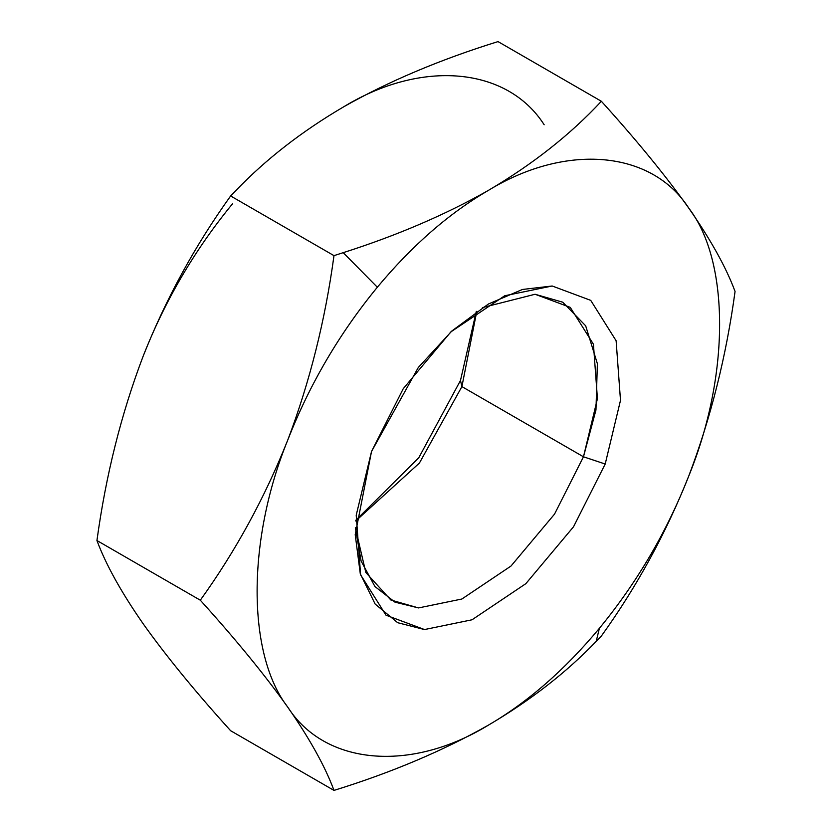 <?xml version="1.0" encoding="UTF-8"?>
<svg xmlns="http://www.w3.org/2000/svg" width="832" height="832" viewBox="0 0 832 832"><rect width="100%" height="100%" fill="white"/><g stroke="black" fill="none" stroke-linecap="round" stroke-linejoin="round"><path stroke-width="1.25" d="M488.363 725.161C530.421 700.45 566.374 672.516 596.211 641.358L601.37 636.033C636.823 586.726 665.995 533.281 688.896 475.686C667.056 531.409 637.218 582.296 599.373 628.326C564.741 669.947 527.738 702.229 488.363 725.161C410.415 772.793 324.823 765.149 287.83 707.242C246.875 654.264 246.875 540.134 287.83 439.868C264.93 497.453 235.758 550.909 200.304 600.205C235.758 639.371 264.93 675.054 287.83 707.242C309.826 738.91 325.208 766.636 333.986 790.4C391.56 772.564 443.019 750.818 488.363 725.161C530.421 700.45 566.374 672.516 596.211 641.358L599.373 628.326C564.741 669.947 527.738 702.229 488.363 725.161C410.415 772.793 324.823 765.149 287.83 707.242C309.826 738.91 325.208 766.636 333.986 790.4L230.63 730.725C194.938 691.267 165.766 655.585 143.104 623.688C121.233 592.249 105.851 564.522 96.938 540.53C105.851 475.322 121.233 413.91 143.104 356.314C165.766 299.156 194.938 245.71 230.63 195.967L333.986 255.642C325.208 320.351 309.826 381.753 287.83 439.868C309.67 384.145 339.508 333.268 377.343 287.227C411.986 245.606 448.989 213.325 488.363 190.403C566.301 142.761 651.903 150.405 688.896 208.312C665.995 176.114 636.823 140.442 601.37 101.275C570.471 134.514 532.802 164.226 488.363 190.403C445.567 214.687 397.176 235.446 343.21 252.668L333.986 255.642C325.208 320.351 309.826 381.753 287.83 439.868C309.67 384.145 339.508 333.268 377.343 287.227C411.986 245.606 448.989 213.325 488.363 190.403C445.567 214.687 397.176 235.446 343.21 252.668L377.343 287.227L343.21 252.668L333.986 255.642L230.63 195.967L235.789 190.642C265.897 159.276 301.85 131.342 343.637 106.839C388.554 81.359 440.014 59.613 498.014 41.6L601.37 101.275C570.471 134.514 532.802 164.226 488.363 190.403C566.301 142.761 651.903 150.405 688.896 208.312C729.841 261.29 729.841 375.419 688.896 475.686C710.892 417.581 726.274 356.179 735.062 291.47C726.274 267.696 710.892 239.98 688.896 208.312C665.995 176.114 636.823 140.442 601.37 101.275L498.014 41.6C440.014 59.613 388.554 81.359 343.637 106.839C421.585 59.207 507.177 66.851 544.17 124.758C507.177 66.851 421.585 59.207 343.637 106.839C301.85 131.342 265.897 159.276 235.789 190.642L230.63 195.967C194.938 245.71 165.766 299.156 143.104 356.314C164.944 300.591 194.782 249.704 232.627 203.674C194.782 249.704 164.944 300.591 143.104 356.314C121.233 413.91 105.851 475.322 96.938 540.53L200.304 600.205C235.758 639.371 264.93 675.054 287.83 707.242C246.875 654.264 246.875 540.134 287.83 439.868C264.93 497.453 235.758 550.909 200.304 600.205L96.938 540.53C105.851 564.522 121.233 592.249 143.104 623.688C165.766 655.585 194.938 691.267 230.63 730.725L333.986 790.4C391.56 772.564 443.019 750.818 488.363 725.161M461.906 386.61L476.778 311.303L461.906 386.61L460.481 380.474L418.777 457.766L355.774 520.322L418.777 457.766L460.481 380.474L476.226 311.678L460.481 380.474L461.906 386.61L583.471 456.799L595.962 409.978L597.376 363.709L585.666 325.801L562.744 302.203L535.07 294.258L482.435 307.611L535.07 294.258L570.242 307.362L593.434 344.23L597.428 398.663L583.471 456.799L605.207 464.027L573.508 526.812L525.845 583.658L472.025 619.788L424.528 629.554L397.686 622.71L375.149 604.063L360.287 573.758L355.212 534.643L371.519 451.526L418.309 367.484L451.994 330.876L488.426 304.002L522.444 289.474L552.198 286L590.72 300.362L616.117 340.735L620.495 400.358L605.207 464.027L573.508 526.812L525.845 583.658L472.025 619.788L424.528 629.554L385.996 615.191L360.599 574.818L356.221 515.195L371.519 451.526L403.218 388.742L450.871 331.895L504.702 295.766L552.198 286L590.72 300.362L616.117 340.735L620.495 400.358L605.207 464.027L583.471 456.799L554.528 514.124L511.004 566.03L461.864 599.019L418.496 607.932L390.822 599.986L365.81 572.468L355.347 527.738L361.109 561.038L374.93 586.529L394.982 602.16L418.496 607.932L461.864 599.019L511.004 566.03L554.528 514.124L583.471 456.799L461.906 386.61L419.422 463.039L355.722 520.988L419.422 463.039L461.906 386.61M688.896 208.312C729.841 261.29 729.841 375.419 688.896 475.686C710.892 417.581 726.274 356.179 735.062 291.47C726.274 267.696 710.892 239.98 688.896 208.312M688.896 475.686C667.056 531.409 637.218 582.296 599.373 628.326L596.211 641.358L601.37 636.033C636.823 586.726 665.995 533.281 688.896 475.686"/></g></svg>
